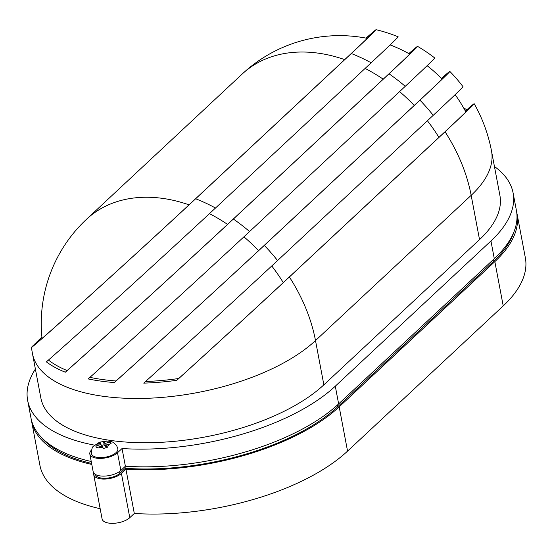 <?xml version="1.0" encoding="UTF-8"?>
<svg xmlns="http://www.w3.org/2000/svg" width="553" height="553" viewBox="0 0 553 553"><rect width="100%" height="100%" fill="white"/><g stroke="black" fill="none" stroke-linecap="round" stroke-linejoin="round"><path stroke-width="0.83" d="M91.86 454.684A13.424 5.993 -10.7 0 0 106.902 456.875A13.424 5.993 -10.7 0 0 117.858 448.732L116.704 445.773C112.377 441.08 112.266 441.64 106.19 440.969L99.457 442.248L93.54 446.223C92.24 446.783 91.549 449.278 91.473 453.716A13.424 5.993 -10.7 0 0 91.86 454.684M110.496 443.845L110.178 442.172L111.181 443.783L105.865 445.02L107.275 447.425L103.432 448.462L102.022 446.057L96.768 447.674L95.766 446.064L101.019 444.446L100.1 442.967A6.042 2.696 -10.7 0 0 97.501 445.393M35.392 369.072A167.808 74.876 -10.7 0 0 27.65 400.4A167.808 74.876 -10.7 0 0 94.556 445.151M494.444 166.522A167.808 74.876 -10.7 0 1 513.08 192.859A167.808 74.876 -10.7 0 1 490.946 240.97L335.291 386.194A167.808 74.876 -10.7 0 1 122.04 448.531L117.513 452.748A15.104 6.74 169.3 0 1 101.372 458.382A15.104 6.74 169.3 0 1 89.828 454.027A15.104 6.74 169.3 0 1 91.618 449.893M323.864 384.84L315.5 340.565A154.384 68.883 169.3 0 1 150.492 398.16A154.384 68.883 169.3 0 1 32.475 353.637L40.839 397.904A154.384 68.883 -10.7 0 0 158.863 442.428A154.384 68.883 -10.7 0 0 323.864 384.84L479.527 239.608A154.384 68.883 -10.7 0 0 499.891 195.354L491.527 151.087A154.384 68.883 169.3 0 1 471.163 195.34L315.5 340.565A154.384 112.895 -133 0 0 289.385 276.991L445.041 131.766A150.492 1.535 -42.4 0 0 474.204 103.736A150.492 1.535 -42.4 0 0 466.801 109.757A153.464 68.475 -10.7 0 0 463.621 107.911M91.791 464.444A167.808 74.876 169.3 0 1 31.556 421.054A167.808 74.876 169.3 0 1 31.307 419.575M93.823 473.14A15.104 6.74 -10.7 0 0 93.727 474.688A15.104 6.74 -10.7 0 0 105.277 479.043A15.104 6.74 -10.7 0 0 121.418 473.409L129.782 517.677L134.303 513.461A167.808 74.876 -10.7 0 0 347.554 451.124L503.216 305.892A167.808 74.876 -10.7 0 0 525.35 257.788L516.986 213.52A167.808 74.876 169.3 0 1 494.845 261.624L503.216 305.892M494.845 261.624L339.189 406.849A167.808 74.876 169.3 0 1 125.939 469.186L121.418 473.409M516.675 212.048A167.808 74.876 169.3 0 1 516.986 213.52M40.756 436.69A166.128 74.123 -10.7 0 0 91.598 463.414M95.392 474.46A13.424 5.993 -10.7 0 0 105.734 478.241A13.424 5.993 -10.7 0 0 119.987 473.237L125.282 468.301A166.128 74.123 -10.7 0 0 337.765 406.683L493.421 261.458A166.128 74.123 -10.7 0 0 514.117 231.431M129.782 517.677A15.104 6.74 169.3 0 1 113.642 523.311A15.104 6.74 169.3 0 1 102.098 518.956L93.727 474.688M31.556 421.054L39.92 465.329A167.808 74.876 -10.7 0 0 100.162 508.712M125.939 469.186L134.303 513.461M125.282 468.301L124.964 466.628M91.238 461.492A167.808 74.876 169.3 0 1 30.996 418.103L27.65 400.4M513.08 192.859L516.426 210.569A167.808 74.876 169.3 0 1 494.292 258.673L338.636 403.897A167.808 74.876 169.3 0 1 125.386 466.234L120.858 470.458A15.104 6.74 -10.7 0 1 104.717 476.092A15.104 6.74 -10.7 0 1 93.174 471.737L89.828 454.027M122.04 448.531L125.386 466.234M110.178 442.172L104.863 443.409L103.515 441.377L99.671 442.414L100.1 442.967M101.358 446.236L101.019 444.446M106.19 446.769L105.526 446.948L104.863 443.409M101.22 445.524L104.151 444.73L105.526 446.948M106.356 447.633L105.865 445.02M104.151 444.73L103.515 441.377M145.563 381.494A150.091 66.968 -10.7 0 0 178.737 378.515A147.043 1.5 -42.4 0 0 287.505 278.671L443.167 133.446A147.043 1.5 -42.4 0 0 471.654 106.058A147.043 1.5 -42.4 0 0 465.384 111.112M389.029 73.812A147.333 1.507 -42.4 0 0 417.57 46.369A154.384 154.384 0 0 1 434.727 57.975A152.179 1.555 137.6 0 1 405.238 86.323A154.384 112.895 -133 0 0 389.029 73.812L233.373 219.043A147.333 1.507 -42.4 0 1 65.323 372.217A153.464 68.475 -10.7 0 1 46.369 361.869A139.446 1.424 137.6 0 0 215.497 208.018A154.384 112.895 -133 0 0 195.658 198.755L351.321 53.523A127.95 1.306 -42.4 0 0 376.102 29.689A127.95 1.306 -42.4 0 0 366.024 38.116M405.238 86.323L249.583 231.548A152.179 1.555 137.6 0 1 88.169 378.929A153.464 68.475 -10.7 0 0 114.333 382.545A154.273 1.576 -42.4 0 0 264.299 245.401L419.955 100.176A154.273 1.576 -42.4 0 0 449.845 71.441A154.273 1.576 -42.4 0 0 441.37 78.388M48.45 360.051A150.091 66.968 -10.7 0 0 67.113 370.545A143.815 1.465 -42.4 0 0 231.451 220.758L387.107 75.533A143.815 1.465 -42.4 0 0 414.971 48.74A143.815 1.465 -42.4 0 0 408.909 53.634M376.102 29.689A154.384 154.384 0 0 1 398.167 36.816A139.446 1.424 137.6 0 1 371.153 62.793L215.497 208.018M35.42 344.035A151.024 67.39 169.3 0 1 35.482 343.468A123.886 1.265 -42.4 0 0 34.438 344.678A123.886 1.265 -42.4 0 0 92.897 292.931A123.886 1.265 -42.4 0 0 193.446 200.739L349.102 55.514A123.886 1.265 -42.4 0 0 373.095 32.433A123.886 1.265 -42.4 0 0 366.155 38.143M195.658 198.755A127.95 1.306 -42.4 0 1 91.819 293.961A127.95 1.306 -42.4 0 1 31.431 347.422A127.95 1.306 -42.4 0 1 31.956 346.759L41.904 337.033M417.57 46.369A147.333 1.507 -42.4 0 0 408.812 53.586M449.845 71.441A154.384 154.384 0 0 1 463.006 86.69A153.713 1.569 137.6 0 1 433.227 115.321L277.571 260.546A153.713 1.569 137.6 0 1 143.745 383.132A153.464 68.475 -10.7 0 0 176.808 380.312A150.492 1.535 -42.4 0 0 289.385 276.991M89.932 377.353A150.091 66.968 -10.7 0 0 116.026 380.969A150.914 1.541 -42.4 0 0 262.468 247.039L418.123 101.814A150.914 1.541 -42.4 0 0 447.363 73.701A150.914 1.541 -42.4 0 0 441.439 78.457M35.482 343.468L41.917 337.164M116.026 380.969L114.333 382.545M67.113 370.545L65.323 372.217M466.801 109.757L465.37 111.091M178.737 378.515L176.808 380.312M106.777 446.492A6.042 2.696 -10.7 0 0 109.376 444.073M98.503 447.004A6.042 2.696 -10.7 0 0 102.934 447.529M339.189 406.849L347.554 451.124M119.987 473.237L119.648 471.446M337.765 406.683L337.448 404.996M493.421 261.458L493.103 259.779M117.513 452.748L120.858 470.458M335.291 386.194L338.636 403.897M490.946 240.97L494.292 258.673M108.374 442.455A6.042 2.696 -10.7 0 0 103.943 441.93M479.527 239.608L471.163 195.34A154.384 112.895 -133 0 0 445.041 131.766M249.583 231.548A154.384 112.895 -133 0 0 233.373 219.043M371.153 62.793A154.384 112.895 -133 0 0 351.321 53.523M433.227 115.321A154.384 112.895 -133 0 0 419.955 100.176M277.571 260.546A154.384 112.895 -133 0 0 264.299 245.401M42.042 338.422A142.633 142.633 0 0 1 86.593 219.209A142.633 104.31 47 0 1 160.19 198.071A142.633 104.31 47 0 1 189.029 204.845M209.449 213.652A142.633 104.31 47 0 1 227.553 224.394M243.914 236.829A142.633 104.31 47 0 1 258.576 250.661M271.751 265.965A142.633 104.31 47 0 1 283.274 282.618M438.937 137.393A142.633 104.31 -133 0 0 427.407 120.748M414.238 105.443A142.633 104.31 -133 0 0 399.577 91.604M383.208 79.169A142.633 104.31 -133 0 0 365.111 68.427M344.692 59.62A142.633 104.31 -133 0 0 315.853 52.846A142.633 104.31 47 0 0 242.249 73.978A142.633 142.633 0 0 1 367.289 38.357M491.527 151.087A154.384 154.384 0 0 0 474.204 103.736M31.431 347.422A154.384 154.384 0 0 0 32.475 353.637M465.861 112.017A142.633 142.633 0 0 0 455.126 94.681M442.11 79.148A142.633 142.633 0 0 0 427.13 65.689M409.773 54.125A142.633 142.633 0 0 0 390.142 44.911M86.593 219.209L242.249 73.978"/></g></svg>
